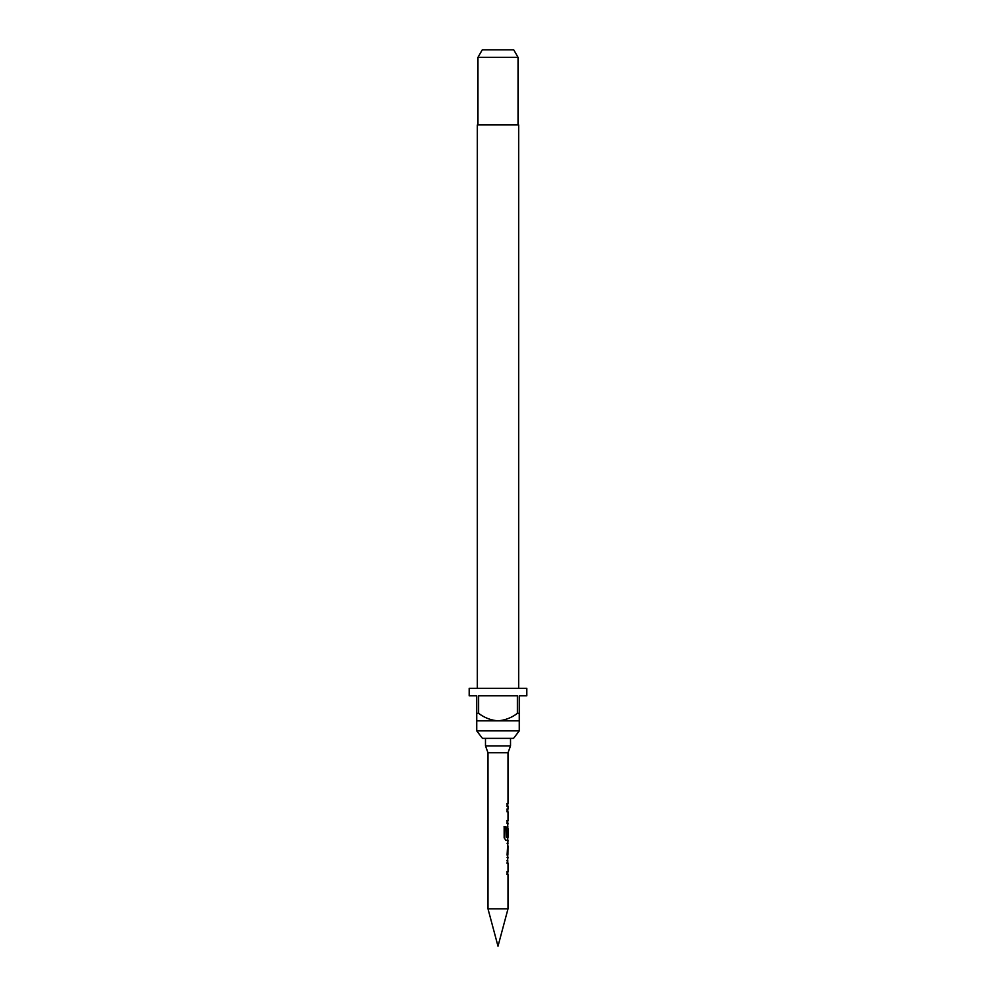 <?xml version="1.0" encoding="UTF-8"?>
<svg xmlns="http://www.w3.org/2000/svg" width="996" height="996" viewBox="0 0 996 996"><rect width="100%" height="100%" fill="white"/><g stroke="black" fill="none" stroke-linecap="round" stroke-linejoin="round"><path stroke-width="1.49" d="M506.852 860.395L507.773 860.395L507.761 863.034L506.852 863.034M506.852 871.886L507.773 871.886L507.761 874.513L506.852 874.513M507.761 843.388L507.761 845.94M507.761 854.792L507.761 857.344M507.101 857.419L508.022 857.419L507.089 854.966L508.01 840.325L505.931 840.325L504.163 837.873L504.163 826.829L506.03 826.829L506.142 837.412L508.022 837.412L508.01 828.56L507.873 836.217L507.089 836.217L507.089 828.672L507.836 826.219L507.761 828.56M507.761 837.412L507.761 840.325L505.731 840.325M507.898 828.56L507.624 836.217L506.852 836.217M506.852 809.138L507.773 809.138L507.761 811.765L506.852 811.765M506.852 820.617L507.773 820.617L507.761 823.244L506.852 823.244M506.852 803.523L507.761 803.523L507.761 806.15L506.852 806.15M508.01 752.764L487.99 752.764L485.475 745.892L510.525 745.892L508.01 752.764L508.01 803.523L507.089 803.523L507.089 806.15L508.01 806.15L508.01 809.138L507.089 809.138L507.089 811.765L508.022 811.765L508.022 820.617L507.089 820.617L507.089 823.244L508.022 823.244L507.599 826.219M487.99 752.764L487.99 908.825L508.01 908.825L508.01 874.513L507.089 874.513L507.089 871.886L508.022 871.886L508.022 863.034L507.089 863.034L508.01 857.419M508.022 843.313L507.101 843.313M508.022 845.94L507.898 854.792L508.022 845.94M508.01 908.825L498 946.2L487.99 908.825M485.475 738.372L485.475 745.892M510.525 738.372L510.525 745.892M513.538 738.372L482.462 738.372L476.723 730.865L519.277 730.865L513.538 738.372M518.655 688.298L518.655 124.923L477.345 124.923L477.345 688.298M476.723 713.335L478.603 713.335L478.603 695.806L517.397 695.806L517.397 713.335L519.277 713.335L519.277 695.806L526.797 695.806L526.797 688.298L469.203 688.298L469.203 695.806L476.723 695.806L476.723 720.843L519.277 720.843L519.277 730.865M476.723 720.843L476.723 730.865M477.968 57.307L482.301 49.8L513.699 49.8L518.032 57.307L477.968 57.307L477.968 124.923M518.032 57.307L518.032 124.923M519.277 720.843L519.277 713.335M517.397 713.335C511.658 717.73 505.196 720.233 498 720.843C490.854 720.257 484.392 717.755 478.603 713.335M504.013 826.829L505.831 826.829L506.142 837.412M507.898 845.94L507.898 854.792"/></g></svg>
